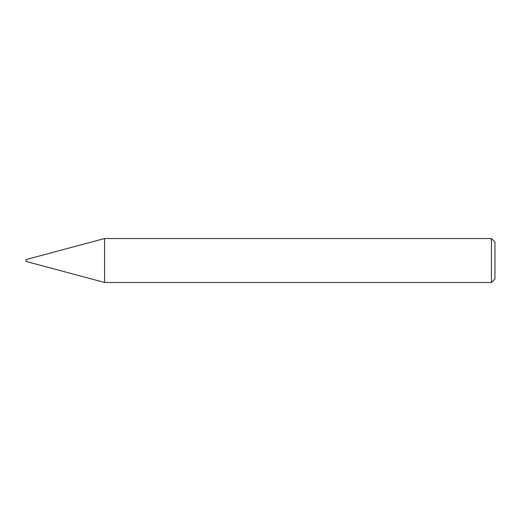 <?xml version="1.0" encoding="UTF-8"?>
<svg xmlns="http://www.w3.org/2000/svg" width="521" height="521" viewBox="0 0 521 521"><rect width="100%" height="100%" fill="white"/><g stroke="black" fill="none" stroke-linecap="round" stroke-linejoin="round"><path stroke-width="0.78" d="M26.05 261.438L26.05 259.562L104.578 238.52L104.578 282.48L26.05 261.438M491.433 238.52L494.95 242.037L494.95 278.963L491.433 282.48L491.433 238.52L104.578 238.52M491.433 282.48L104.578 282.48"/></g></svg>
